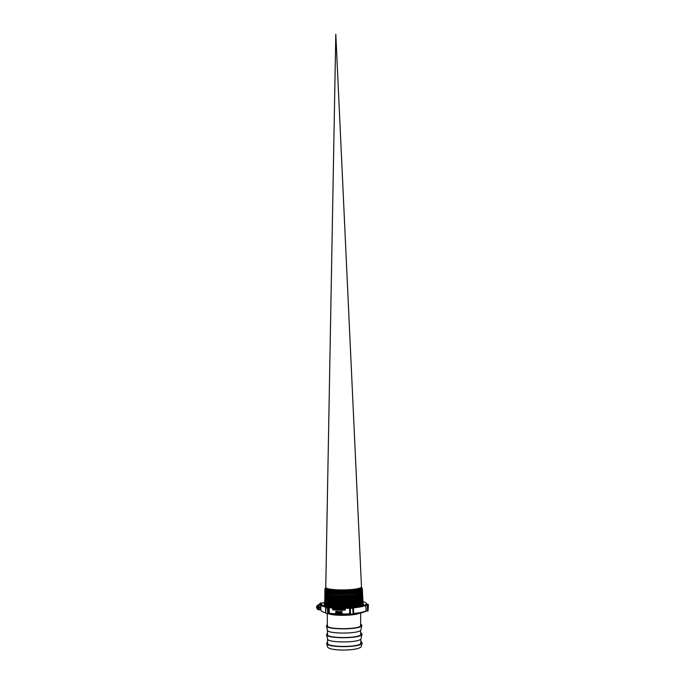 <?xml version="1.0" encoding="UTF-8"?>
<svg xmlns="http://www.w3.org/2000/svg" width="685" height="685" viewBox="0 0 685 685"><rect width="100%" height="100%" fill="white"/><g stroke="black" fill="none" stroke-linecap="round" stroke-linejoin="round"><path stroke-width="1.03" d="M361.748 592.568L361.5 593.116M361.346 593.253C358.007 596.703 324.69 596.772 325.649 593.655L325.649 593.664M325.666 592.636L326.026 593.141L325.212 593.664L324.853 593.133L325.675 592.294M325.247 592.576L326.051 592.046C328.886 594.82 359.351 594.143 361.415 590.992L362.237 591.489C360.079 594.794 328.175 595.488 325.247 592.576L324.87 592.037L325.692 591.206M361.492 589.751L361.603 589.323C362.648 593.039 324.853 593.758 325.709 590.376L326.069 590.949L325.264 591.472L324.887 590.941L325.717 590.119M325.726 589.22L326.103 589.862C328.988 592.559 359.197 591.9 361.303 588.809L362.125 589.305C359.925 592.542 328.278 593.236 325.298 590.384L324.913 589.853L325.735 589.031M325.752 588.201L325.76 587.49C326.368 588.835 330.992 589.648 339.623 589.931C350.66 589.99 357.827 589.194 361.115 587.55L361.492 586.994L361.166 587.79L361.988 588.295L361.517 587.499M362.151 588.072L361.945 588.329C359.06 591.472 328.261 592.054 325.324 589.288L326.128 588.766C328.963 591.386 358.358 590.821 361.132 587.824L361.166 587.79M325.187 594.76L325.992 594.229C328.757 597.072 359.556 596.395 361.534 593.167L362.356 593.664C360.293 597.046 328.038 597.748 325.187 594.76L325.161 593.681M325.769 595.145L325.974 595.333C328.731 598.193 359.548 597.517 361.577 594.272L361.586 595.325L360.755 594.828M361.808 593.784L361.483 593.219M361.526 593.176L361.543 594.22L360.687 593.732M361.389 594.357C358.366 597.543 328.252 598.022 325.914 595.205M325.683 596.155L325.94 596.421C328.654 599.315 359.565 598.656 361.62 595.376M361.86 594.871L361.543 594.315M361.474 594.255L360.601 593.775M361.432 595.462C358.358 598.664 328.312 599.144 325.906 596.31M362.442 595.941L362.519 596.943C360.541 600.428 327.884 601.139 325.11 598.039L325.914 597.517C328.586 600.445 359.599 599.786 361.671 596.472L361.671 597.543M361.911 595.967L361.594 595.402M361.534 595.351L360.67 594.863M360.293 594.717L359.026 594.332M359.171 594.289L360.404 594.683M362.416 594.82L362.468 595.856L361.654 595.359L361.629 596.429L360.824 595.916M361.474 596.567C358.358 599.795 328.32 600.265 325.889 597.414M325.658 598.365L325.897 598.613C328.56 601.567 359.574 600.916 361.714 597.577L362.014 598.159M361.954 597.063L361.654 596.498M361.594 596.447L360.738 595.959M360.378 595.813L359.12 595.428M358.341 595.239L357.638 595.094M357.63 595.017L358.512 595.197M359.257 595.385L360.481 595.779M361.509 597.68C358.341 600.916 328.38 601.396 325.88 598.527M360.875 598.142L361.714 598.647L361.783 597.594L362.553 597.097L362.57 598.039C360.593 601.558 327.867 602.269 325.084 599.135L325.897 598.613L325.64 599.461M325.709 599.555L325.863 599.7C328.466 602.689 359.556 602.046 361.757 598.69L361.868 599.717L362.69 600.223C360.781 603.81 327.73 604.53 325.033 601.327L324.716 600.796L325.683 599.829M361.654 597.551L360.807 597.046M360.456 596.909L359.214 596.515M359.068 596.481L357.647 596.164M327.653 596.772L327.199 596.918M327.079 596.883L327.507 596.738M357.647 596.087L358.615 596.292M359.351 596.472L360.558 596.875M360.892 597.012L361.697 597.508M361.552 598.784C358.349 602.038 328.415 602.517 325.872 599.632M325.546 599.204L325.863 598.587L325.058 598.125L325.084 599.135M326.993 599.152L325.94 599.675M325.033 601.327L325.846 600.796C328.415 603.81 359.582 603.177 361.808 599.786M360.533 598.005L359.308 597.611M358.563 597.423L357.664 597.234M329.87 597.32L329.339 597.423M327.593 597.868L327.147 598.014M329.142 597.388L329.87 597.243L329.853 596.481M357.664 597.157L358.726 597.388M359.437 597.568L360.635 597.962M360.952 598.108L361.757 598.604M361.808 598.656L362.057 599.169C363.204 602.817 328.877 604.016 325.863 600.736M325.94 599.598L326.882 599.11M325.854 600.813L325.82 601.901C328.389 604.932 359.539 604.316 361.843 600.899M362.656 600.257L362.742 601.319L361.937 600.788M361.774 599.735L360.944 599.238M360.61 599.101L359.394 598.707M358.675 598.519L357.681 598.313M329.879 598.39L329.245 598.519M329.057 598.485L329.887 598.63M357.681 598.236L358.837 598.485M359.531 598.664L360.712 599.067M361.021 599.195L361.808 599.7M361.629 601.01C357.904 604.624 324.536 604.615 325.512 601.319L325.812 600.779L325.007 600.317L324.716 600.796M325.914 600.694L326.839 600.206M326.899 601.344L325.949 601.824M325.837 601.909L325.486 602.492M361.997 600.865L362.802 602.406C360.978 606.071 327.61 606.799 324.981 603.511L325.786 602.988C328.286 606.054 359.556 605.446 361.885 602.004M361.988 601.884L361.868 600.873M360.687 600.197L359.488 599.795M358.777 599.615L357.698 599.384M329.896 599.401L329.16 599.615M328.971 599.658L327.053 600.206M326.95 600.248L326.043 600.685M326.95 600.163L328.791 599.623M328.971 599.581L329.853 599.392M357.698 599.306L358.94 599.581M359.616 599.76L361.004 600.257M361.611 602.081L361.689 602.098C357.921 605.754 324.519 605.737 325.486 602.415L325.76 601.892L324.981 601.421L324.69 601.952C323.722 605.874 364.137 605.112 362.947 600.873L362.716 600.385L361.945 600.882L361.851 601.961M325.88 601.798L326.805 601.302M327.276 601.13L328.706 600.719M328.894 600.676L329.905 600.462M357.716 600.377L359.051 600.676M361.149 601.387L361.92 601.892M361.397 601.593L361.894 601.918M358.889 600.711L357.716 600.454M328.886 600.754L327.413 601.156M361.132 587.824L361.988 588.295M362.99 601.952L362.99 601.969C364.257 605.711 329.879 607.141 325.332 603.819L324.741 602.714L324.981 603.511M361.945 588.389C358.64 591.874 323.842 591.968 324.93 588.817L325.752 588.013M362.057 588.295L362.382 588.843C363.581 592.705 323.936 593.458 324.913 589.913L325.735 589.091M361.62 589.785L362.159 589.434L362.433 589.948C363.581 593.835 323.919 594.58 324.887 591.001L325.281 590.436M361.637 590.136L362.485 591.035C363.666 594.965 323.868 595.71 324.87 592.097L325.683 591.849M361.689 591.223L362.185 591.54M362.219 591.575L362.536 592.123C363.726 596.087 323.894 596.84 324.853 593.193L325.666 592.936M361.56 593.219L362.331 592.722L362.588 593.219C363.752 597.217 323.825 597.962 324.827 594.28L324.827 594.28M361.611 594.306L362.382 593.809L362.639 594.306C363.846 598.339 323.817 599.092 324.81 595.376L324.81 595.342M360.327 593.895L361.423 594.28M361.671 595.402L362.442 594.905L362.69 595.411C363.855 599.469 323.825 600.223 324.793 596.472L325.135 596.943L325.94 596.421M358.401 594.503L359.89 594.837M360.404 594.982L361.492 595.376M361.748 595.496L362.408 595.916M362.742 596.498C363.932 600.599 323.757 601.353 324.767 597.568L324.776 597.534M358.512 595.59L359.985 595.933M360.481 596.07L361.56 596.464M362.793 597.594C364 601.721 323.774 602.483 324.75 598.664M327.67 597.055L328.303 596.909M357.818 596.532L358.443 596.644M358.615 596.678L360.447 597.132M360.558 597.166L361.629 597.56M361.843 598.69L362.613 598.193L362.844 598.69C364.009 602.86 323.731 603.605 324.733 599.76L325.075 599.187M325.11 599.161L325.632 598.844M326.214 598.587L327.464 598.193M327.61 598.151L329.87 597.671M358.734 597.774L360.173 598.116M360.635 598.253L361.697 598.656M362.69 600.223L362.887 599.777C364.112 603.982 323.697 604.744 324.716 600.856M326.026 599.735L327.404 599.281M327.55 599.247L329.887 598.741M358.837 598.861L360.267 599.212M360.712 599.349L361.766 599.743M324.981 601.421L325.606 601.01M326.12 600.779L327.344 600.377M327.481 600.343L329.862 599.82M358.94 599.957L360.678 600.403M360.781 600.437L361.826 600.839M325.324 589.288L324.93 588.757L325.752 587.944M362.082 588.261L362.125 589.305M362.433 589.948L362.185 590.393C360.036 593.672 328.192 594.366 325.264 591.472M361.637 590.076L362.485 590.975L362.237 591.489L361.68 591.155M362.254 591.54L362.296 592.576C360.19 595.924 328.115 596.618 325.212 593.664M361.731 592.242L362.356 593.664M325.204 593.655L325.658 593.381M362.639 594.306L362.408 594.768C360.336 598.176 328.021 598.878 325.169 595.856L324.81 595.316L325.76 594.409M360.404 593.861L361.492 594.246M361.569 594.28L362.382 594.785M362.468 595.856C360.456 599.298 327.944 600.009 325.135 596.943M325.11 598.039L324.767 597.568M362.844 598.69L362.639 599.127C360.712 602.68 327.772 603.399 325.058 600.231L324.733 599.76M326.086 599.649L327.302 599.255M327.439 599.212L329.802 598.699M358.229 598.681L358.794 598.793M358.957 598.827L360.361 599.178M360.789 599.315L361.637 599.632M362.742 601.319C360.858 604.941 327.704 605.66 325.007 602.423L324.99 601.344M325.024 601.319L325.675 600.908M326.043 600.745L327.242 600.343M327.379 600.308L329.69 599.795M357.707 599.658L358.204 599.743M358.349 599.777L358.897 599.889M359.06 599.923L360.447 600.274M360.858 600.403L361.671 600.711M361.723 603.211C358.555 606.353 329.374 606.816 325.324 603.819M325.897 601.875L327.139 601.421M329.408 600.856L329.913 600.762M357.716 600.497L358.829 600.728M358.966 600.754L359.402 600.865M362.964 602.098L362.707 603.134C359.308 606.884 323.483 606.739 324.587 603.005L324.913 602.398M357.716 600.308L359.308 600.608M328.158 613.897L329.262 613.666C335.299 614.454 342.115 614.633 349.701 614.222L349.607 607.501C342.012 607.895 335.196 607.723 329.177 606.978L327.85 607.235L327.541 607.835L328.278 607.818L326.094 606.961L325.743 607.569L326.634 606.576C322.164 605.686 320.546 604.649 321.77 603.459L321.197 604.778M329.262 613.666L327.978 613.931L325.812 613.186L327.815 613.906M328.346 613.452L327.61 613.469L327.541 607.835L325.743 607.569L325.649 613.126L326.051 606.97L329.177 606.996L329.288 613.263C335.239 614 341.926 614.18 349.35 613.803L350.275 614.539L350.42 614.085L349.761 614.034L349.675 608.374L350.343 608.426L350.172 607.8L349.675 608.374L328.278 607.818L328.346 613.452M350.326 614.531L352.809 613.923L350.42 614.085L350.343 608.426L352.724 608.263L353.16 613.846L352.707 614.368M353.152 613.965L353.588 613.486L353.16 613.846L353.075 608.186L353.503 607.843L353.588 613.486C359.967 612.861 364.155 611.945 366.15 610.737L365.679 604.547C363.778 605.737 359.556 606.636 353.032 607.244L353.503 607.843C359.882 607.227 364.069 606.336 366.064 605.172L367.999 605.129L367.477 604.59L367.383 605.206L367.477 610.772L365.79 611.166C363.906 612.39 359.745 613.315 353.306 613.948M367.588 611.208L368.085 610.695L367.588 611.208M368.076 610.823L368.444 604.735M334.117 608.383L334.289 609.992L334.246 608.391L334.134 609.676L333.458 608.34L334.117 609.564M333.612 608.717L333.604 609.967L333.586 608.657L334.289 609.992M334.485 609.145L335.042 609.162L334.485 609.145L335.051 609.873L334.477 609.838L335.051 609.856M334.434 608.408L335.188 608.434L335.188 610.061L335.171 608.451L334.434 608.408L335.042 609.179M335.35 608.443L335.992 608.477L335.992 610.104L335.975 608.494L335.35 608.443M336.489 608.52L337.071 610.138L336.626 608.52L336.121 610.112L336.566 609.35L337.054 610.155M336.575 609.367L336.301 610.104M341.669 608.631L342.277 610.232L341.669 608.631L341.276 610.249L341.755 609.487M337.765 608.545L337.928 610.172L337.765 608.545M337.294 609.265L337.756 609.23M337.268 611.414L337.91 612.133L337.611 611.38L337.14 611.568L337.08 613.649L337.38 611.636M338.347 608.614L339.135 609.385L338.869 610.138M341.121 611.542L342.029 611.491L342.046 613.751L342.012 611.508L340.873 612.142L341.104 613.606L342.046 613.751M339.229 608.605L339.966 609.299L339.229 608.605L339.358 610.095L340.12 610.241L340.12 608.605L340.12 610.241M340.548 611.482L340.376 612.159L339.417 611.474L340.385 612.15M340.762 611.482L340.24 613.717L340.762 611.482M340.976 608.614L340.967 609.299M340.488 609.35L340.411 610.104L341.147 610.232M338.287 611.928L338.313 613.674L338.27 611.876L339.263 613.717L339.238 611.474L339.066 613.255L338.073 611.44L339.066 613.195M339.041 611.465L339.263 613.717M342.286 608.631L343.005 608.614L343.022 610.232L342.979 608.631L342.286 608.631L343.022 610.232M335.804 611.388L336.361 611.328L336.866 612.484L336.515 613.529M343.45 608.657L344.281 609.402L344.007 610.164M344.572 609.333L345.069 609.273M345.206 608.597L345.249 610.198L345.231 608.58M332.567 609.008L333.115 609.744L332.55 609.701L333.115 609.727M332.508 608.271L333.244 608.306L333.244 609.933L333.227 608.323L332.508 608.271L333.107 609.051M361.2 605.343L361.183 604.264M360.738 612.895L360.584 625.996C357.579 629.695 326.462 629.489 327.396 625.79L327.25 613.82M321.719 603.468L319.998 603.425L319.501 603.947L319.904 605.335L320.006 603.417L319.518 603.922L321.188 604.059M322.198 603.083L325.709 601.892M353.032 607.244L352.724 608.263L352.552 607.638L349.607 607.501M359.24 600.522L360.087 600.642M367.956 604.213L365.679 604.547M362.913 601.618C365.807 602.372 366.877 603.228 366.124 604.17L366.312 604.179M332.55 609.701L333.244 609.933M345.06 608.605L344.401 609.77L345.231 610.215M345.077 610.035L344.555 609.77L345.077 609.47L344.752 610.027M344.658 609.496L344.692 610.035M344.135 610.01L343.707 608.58L343.313 610.01L344.153 609.992M344.024 609.881L343.322 609.427L343.707 608.76L344.024 609.881M343.527 608.819L343.921 610.001M336.138 611.294L335.633 613.255L336.677 613.323L336.155 611.277M336.532 613.126L336.01 613.349L335.633 612.45L336.13 611.551L336.532 613.126M335.907 611.611L335.659 612.433L336.412 613.298M338.073 611.44L338.313 613.674M340.976 610.061L340.522 609.564L340.976 610.061M340.573 609.504L340.976 610.044M339.417 611.474L340.222 613.734M340.325 612.399L340.094 613.383L339.863 612.399L340.325 612.399M339.888 612.399L340.111 613.34M339.957 608.622L339.966 609.316M339.974 610.052L339.512 609.513M341.481 613.495L341.387 612.784L341.841 613.477M341.824 612.527L341.07 612.142L341.815 611.756L341.824 612.527L341.25 612.501M341.207 611.782L341.267 612.484M341.233 612.87L341.498 613.477M338.998 609.992L338.595 608.537L338.219 609.958L339.015 609.975M338.887 609.856L338.219 609.385L338.587 608.725L338.887 609.856M338.424 608.768L338.792 609.975M337.277 613.657L337.251 611.996L337.551 611.619L337.893 612.15M337.748 608.563L337.14 609.701L337.928 610.172M337.765 609.992L337.414 609.419L337.405 609.975M337.32 609.487L337.422 609.958M341.447 610.249L341.746 609.47L342.252 610.249M335.325 608.46L335.992 610.104M334.477 609.838L335.188 610.061M333.458 608.34L333.604 609.967M360.918 624.249L361.877 625.268L361.517 626.021C358.324 629.969 325.135 629.695 326.454 625.756L327.379 624.703M360.652 630.328C357.647 634.113 326.514 633.89 327.447 630.114L327.507 634.515C326.574 638.386 357.716 638.625 360.73 634.755L360.652 630.328M361.063 632.923L362.022 633.993L361.654 634.781C358.469 638.908 325.281 638.608 326.557 634.49L327.49 633.385M360.798 639.096C357.784 643.052 326.625 642.804 327.558 638.848L327.61 643.258C326.676 647.308 357.861 647.573 360.867 643.523L360.798 639.096M361.2 641.614L362.159 642.744L361.8 643.558C358.615 647.856 325.426 647.539 326.668 643.241L327.601 642.076M330.829 605.112L330.393 604.701M331.942 605.3L329.999 604.298M362.716 603.485C359.171 605.437 351.448 606.379 339.529 606.293C330.204 605.942 325.221 604.958 324.596 603.357L324.707 604.898C323.397 605.446 328.295 606.216 339.383 607.218C351.953 607.184 359.745 606.311 362.742 604.607L363.29 603.853L363.11 602.817L362.716 603.485M324.673 603.04L325.127 602.577M324.587 603.211C322.395 605.335 327.319 606.67 339.366 607.235C351.773 607.321 359.813 606.345 363.487 604.298L363.101 602.689M328.8 601.85L326.805 602.338M326.685 602.372L325.615 602.731M325.478 602.783L324.707 603.151M321.77 603.459L320.006 603.417L320.546 603.04L322.31 603.091M326.094 606.961L326.634 606.576M366.124 604.17L367.922 604.213L365.713 604.555M326.548 606.585C318.568 604.487 322.13 604.692 320.837 604.752C320.905 605.634 322.549 606.413 325.777 607.081M325.58 607.501L325.666 613.152M325.64 612.647C322.541 611.962 320.965 611.174 320.905 610.275L320.837 604.752M319.219 606.499C320.015 606.987 319.929 607.552 318.953 608.194L318.696 608.126C317.857 607.184 318.037 606.645 319.219 606.499L318.696 608.126L319.236 607.749L318.79 606.456L319.664 607.792M318.842 608.794C323.209 605.882 314.406 605.66 318.842 608.794M320.897 609.547L318.85 609.496C316.29 608.032 316.273 606.636 318.808 605.3L319.904 605.335M320.905 609.984L318.85 609.496M328.689 613.786C331.043 614.633 334.888 615.139 340.24 615.318C349.77 615.421 356.346 614.659 359.959 613.049M317.797 604.966L318.927 604.692C316.025 605.857 315.776 607.544 318.183 609.77L318.945 609.933M318.808 605.3L318.91 604.701C315.999 605.891 315.759 607.586 318.183 609.77M319.518 604.709L318.927 604.692L319.518 604.718L319.501 603.947M362.074 643.181L361.106 647.017C357.972 649.174 351.165 650.185 340.668 650.056C332.353 649.628 327.952 648.507 327.464 646.691L326.762 643.652M325.709 590.376L335.804 34.25L325.7 590.616L335.804 34.25L361.543 588.064L335.804 34.25L325.709 590.453M325.7 590.675L325.683 591.712L325.7 590.675M335.804 34.25L361.543 588.064L335.804 34.25M361.569 588.638L361.663 590.778M361.671 590.838L361.714 591.874M361.723 591.934L361.757 592.688M325.82 599.692L325.033 599.221M361.731 596.498L362.502 596.001M361.723 591.986L362.279 591.626M361.671 590.881L362.219 590.53M325.7 590.744L325.238 590.461M325.726 589.648L325.264 589.365M325.743 588.552L325.289 588.278M325.298 590.384L326.103 589.862M362.185 590.393L361.372 589.896M362.296 592.576L361.474 592.08M362.408 594.768L361.586 594.263M325.169 595.856L325.974 595.333M362.519 596.943L361.714 596.447M362.57 598.039L361.774 597.551M362.639 599.127L361.843 598.639M325.058 600.231L325.863 599.7M325.007 602.423L325.82 601.901M362.802 602.406L362.022 601.927M349.573 607.509C342.003 607.903 335.205 607.732 329.177 606.996M353.22 607.312L349.504 607.552M365.807 604.607C363.786 605.754 359.539 606.636 353.083 607.253M361.004 629.592L361.8 625.662M327.447 630.063L326.539 626.133M361.141 638.334L361.937 634.413M327.558 638.797L326.651 634.884M330.358 605.574L330.367 606.559M330.461 613.82L330.47 614.308M357.407 605.206L357.424 606.191M357.536 613.452L357.544 613.931M329.896 599.829L329.905 600.582M329.913 600.942L329.922 601.635M329.93 602.055L329.939 603.1M329.939 603.177L329.947 603.93M357.63 594.683L357.638 595.385M357.647 595.796L357.664 596.832M357.664 596.909L357.673 597.68M357.681 598.031L357.69 598.733M357.698 599.144L357.707 599.854M357.716 600.257L357.733 601.293"/></g></svg>
